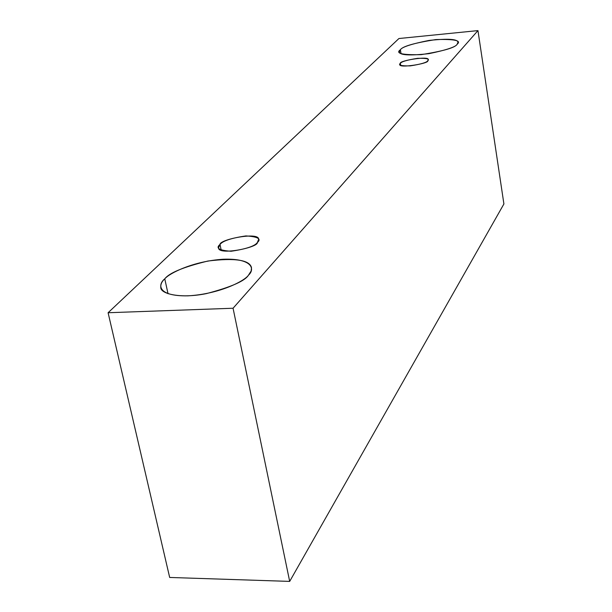 <?xml version="1.0" encoding="UTF-8"?>
<svg xmlns="http://www.w3.org/2000/svg" width="612" height="612" viewBox="0 0 612 612"><rect width="100%" height="100%" fill="white"/><g stroke="black" fill="none" stroke-linecap="round" stroke-linejoin="round"><path stroke-width="0.92" d="M289.683 581.4L503.906 203.964L477.957 30.6L233.065 308.241L289.683 581.4L233.065 308.241L108.095 312.74L398.932 38.525L477.957 30.6L503.906 203.964L289.683 581.4L169.669 577.453L108.095 312.74L169.669 577.453L289.683 581.4M233.065 308.241L477.957 30.6L398.932 38.525L108.095 312.74L233.065 308.241M400.393 49.725C402.612 46.351 414.393 42.97 435.744 39.581C454.548 39 461.693 40.537 457.179 44.186C455.42 47.621 443.417 51.102 421.178 54.644C402.122 55.08 395.191 53.435 400.393 49.725L399.361 51.89C399.644 55.21 409.543 55.791 429.05 53.642C446.699 49.977 456.078 46.826 457.179 44.186L457.952 42.32C457.73 39.046 448.099 38.418 429.073 40.423C411.539 43.926 401.977 47.025 400.393 49.725L401.036 53.604L400.393 49.725M164.766 278.843C169.172 273.35 193.155 261.148 223.38 259.228C252.863 258.203 255.059 269.402 248.503 275.14C245.137 280.587 220.205 293.997 187.983 295.841C157.1 296.453 157.728 284.312 164.766 278.843C161.851 281.39 160.528 284.282 160.788 287.533C160.619 293.982 180.762 298.832 206.412 293.607C230.969 287.143 244.999 280.985 248.503 275.14L251.165 270.994L251.494 267.597C249.497 259.924 234.977 257.736 207.919 261.033C183.638 266.954 169.249 272.891 164.766 278.843L168.032 293.729L164.766 278.843M220.014 244.463C222.646 240.944 231.275 238.091 245.917 235.918C257.813 236.66 261.63 238.856 257.354 242.513C254.898 246.1 246.146 249.015 231.084 251.257C219.119 250.392 215.424 248.128 220.014 244.463L218.545 247.768C217.841 255.877 258.448 247.447 257.354 242.513L258.639 239.414C259.488 231.42 219.471 239.453 220.014 244.463L221.2 250.209L220.014 244.463M400.363 63.35C401.441 61.651 407.194 59.976 417.621 58.324C426.686 58.125 430.06 58.936 427.734 60.772C426.763 62.493 420.957 64.191 410.315 65.874C401.189 66.042 397.877 65.201 400.363 63.35L399.858 64.444C398.06 68.697 429.647 63.403 427.734 60.772L428.171 59.754C430.014 55.547 398.756 60.68 400.363 63.35L400.684 65.308L400.363 63.35"/></g></svg>
